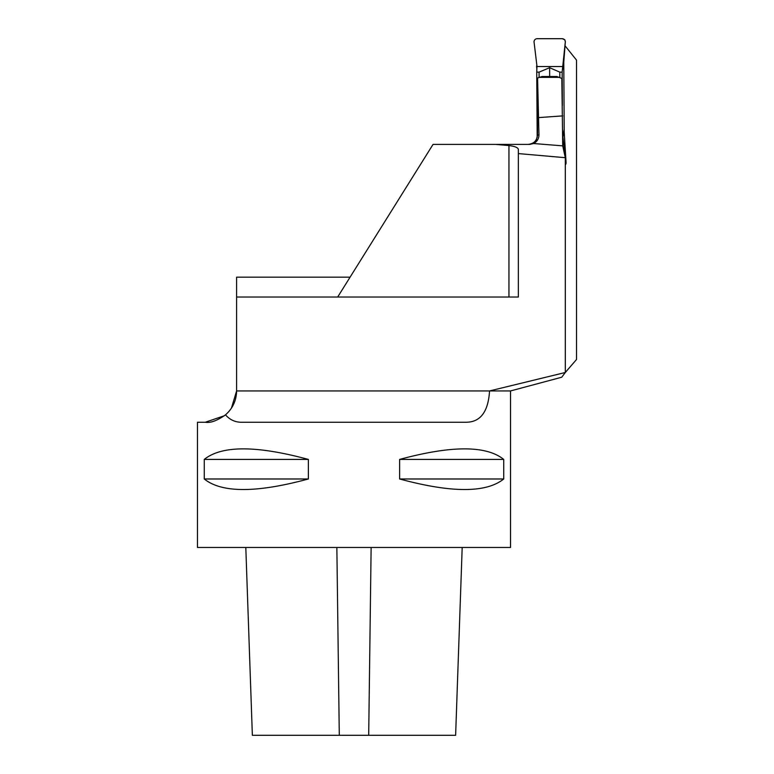 <?xml version="1.0" encoding="UTF-8"?>
<svg xmlns="http://www.w3.org/2000/svg" width="774" height="774" viewBox="0 0 774 774"><rect width="100%" height="100%" fill="white"/><g stroke="black" fill="none" stroke-linecap="round" stroke-linejoin="round"><path stroke-width="1.16" d="M565.03 45.792L576.533 60.12L576.533 359.475L565.301 372.497L565.301 157.703L518.348 153.581L518.348 297.023L236.602 297.023L236.602 390.938L231.426 408.169M537.572 78.019L538.975 135.015L537.524 135.015L536.566 139.146C536.634 139.146 534.989 143.654 528.129 144.399L528.797 144.38C533.925 143.751 536.837 140.626 537.524 135.015L537.572 78.019L542.11 76.51L556.787 76.51L561.827 78.426L562.717 145.86L533.557 143.519L529.861 144.399L433.043 144.399L337.677 297.023M538.975 117.571L562.717 115.887M538.975 135.015C538.81 138.904 537.001 141.739 533.557 143.519M350.08 277.169L236.602 277.169L236.602 297.023M224.421 415.725L205.294 422.246C210.431 423.175 217.155 420.708 225.486 414.854C230.004 419.972 235.577 422.44 242.214 422.246L465.774 422.246C480.335 422.333 488.259 411.903 489.555 390.938L565.301 372.497M225.486 414.854C232.693 408.508 236.389 400.535 236.602 390.938L510.521 390.938L510.521 547.47L197.467 547.47L197.467 422.246L205.294 422.246M399.616 478.98L399.616 459.417C451.532 445.36 486.236 445.36 503.729 459.417L503.729 478.98C486.236 493.038 451.532 493.038 399.616 478.98L503.729 478.98M204.259 478.98L204.259 459.417C221.751 445.36 256.455 445.36 308.371 459.417L308.371 478.98C256.455 493.038 221.751 493.038 204.259 478.98L308.371 478.98M308.371 459.417L204.259 459.417M503.729 459.417L399.616 459.417M561.789 377.141L565.001 372.894M518.348 153.581L518.348 149.266C517.787 147.476 514.652 146.247 508.953 145.57L495.612 144.399M562.717 145.86L565.301 157.703M565.32 41.883L562.147 72.137L559.805 72.137L549.627 67.696L539.081 72.137L536.73 72.137L537.195 137.472M536.73 72.137L536.962 66.09L534.031 41.835A3.135 3.125 90.2 0 1 537.156 38.7L562.195 38.7A3.135 3.125 -89.8 0 0 562.185 38.7M563.782 62.143L564.207 132.451M562.408 70.105L563.646 63.874L565.33 41.835A3.135 3.125 -89.8 0 0 562.195 38.7L564.836 39.764L565.339 41.786M562.147 72.137L562.359 105.448M562.717 138.507L564.053 129.877L566.084 162.792L562.814 136.118M559.805 72.137L559.834 77.236M549.627 67.696L549.675 76.51M539.081 72.137L539.11 77.158M562.388 66.516L536.962 66.516M536.866 68.983L536.537 66.09M566.065 162.888L566.065 162.937A3.135 2.941 5.5 0 1 565.301 164.881M462.184 547.47L455.625 735.3L252.363 735.3L245.803 547.47M560.028 77.352L538.743 77.352M508.953 297.023L508.953 145.57M368.695 735.3L371.133 547.47M339.293 735.3L336.854 547.47M510.521 390.938L561.808 377.199"/></g></svg>
